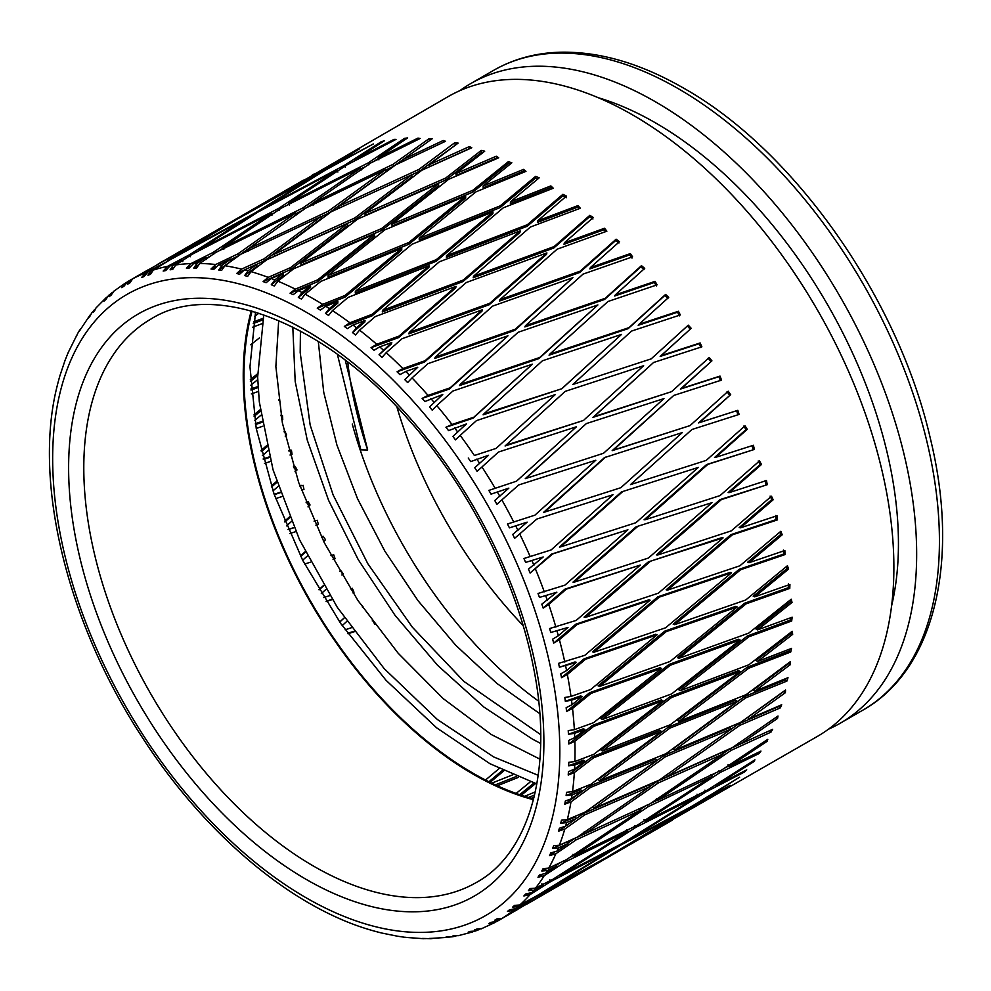 <?xml version="1.0" encoding="UTF-8"?>
<svg xmlns="http://www.w3.org/2000/svg" width="991" height="991" viewBox="0 0 991 991"><rect width="100%" height="100%" fill="white"/><g stroke="black" fill="none" stroke-linecap="round" stroke-linejoin="round"><path stroke-width="1.49" d="M533.666 798.87A324.255 187.212 60 0 1 473.277 773.352A324.255 187.212 60 0 1 252.086 311.149M300.434 331.068L300.186 352.561L310.171 425.102L333.112 494.893L367.81 563.693L412.318 627.167L463.949 681.449L540.727 734.69M345.252 360.191L367.673 450.001A313.528 181.019 60 0 1 347.767 362.136M539.822 713.693L496.85 683.406L455.749 645.277L417.991 600.657L384.867 551.169L357.503 498.659L336.915 445.033L323.723 392.238L318.384 342.242M539.959 759.168L491.226 734.492L443.262 698.643L398.159 653.23L357.887 600.447L324.28 542.659L298.712 482.58L282.385 422.984L275.87 366.571L278.682 320.589M263.779 314.841L257.648 377.1L259.308 401.888L273.033 469.759L299.505 539.711L337.324 607.384L384.174 668.603L437.341 719.466L493.642 756.926L538.237 775.346M536.874 783.931L489.975 763.739L436.684 727.865L386.044 680.309L340.656 623.426L302.676 560.287L274.098 494.162L256.235 428.496L249.967 366.769L255.542 312.165M540.69 743.448L532.501 739.15L484.042 707.178L437.601 665.32L395.075 615.386L358.209 559.593L328.566 500.282L307.235 440.041L295.194 381.498L292.803 327.117M367.673 450.001L360.835 449.852L337.398 354.357M459.774 90.714A369.358 213.251 60 0 1 470.812 83.529A369.358 213.251 60 0 1 655.485 101.813A369.358 213.251 60 0 1 896.781 427.294A369.358 213.251 60 0 1 840.157 723.269A369.358 213.251 60 0 1 828.426 729.227M598.254 97.713A343.58 198.373 60 0 1 655.485 122.859A343.58 198.373 60 0 1 891.603 605.811M632.716 114.968A369.358 213.251 -120 0 0 448.031 96.672L244.467 214.799L322.484 171.257L359.758 148.687L332.419 165.77L373.359 143.943L324.875 170.402L265.712 207.206L344.509 165.274L381.3 141.688L384.285 140.846L354.543 159.997L393.984 139.384L396.016 139.372L347.085 164.828L288.641 203.254L368.095 162.958L404.477 138.356L407.635 137.91L378.215 157.879L417.979 138.096L420.147 138.48L370.845 162.92L313.007 202.994L393.006 164.333L429.053 138.703L432.336 138.666L403.188 159.464L443.2 140.499L445.504 141.279L395.892 164.717L338.526 206.413L418.958 169.387L454.745 142.741L458.139 143.1L429.19 164.729L469.387 146.569L471.778 147.758L421.943 170.179L364.936 213.499L445.665 178.07L481.267 150.421L484.735 151.177L455.934 173.611L496.256 156.231L498.696 157.817L448.712 179.272L391.94 224.152L472.843 190.272L508.346 161.669L511.851 162.797L483.125 186.011L523.508 169.399L525.973 171.356L475.915 191.87L419.23 238.274L500.17 205.88L535.66 176.336L539.178 177.835L510.464 201.805L550.835 185.912L553.288 188.228L503.255 207.837L446.532 255.69L527.373 224.697L562.938 194.286L566.431 196.131L537.642 220.807L577.951 205.608L580.367 208.246L530.42 227.013L473.537 276.216L554.155 246.548L589.856 215.32L593.287 217.487L564.387 242.807L604.547 228.24L606.888 231.188L557.128 249.187L499.935 299.641L580.193 271.162L616.129 239.19L619.486 241.655L590.388 267.582L630.35 253.585L632.58 256.818L583.08 274.098L525.465 325.692L605.241 298.291L641.474 265.65L644.707 268.388L615.349 294.847L655.051 281.357L657.144 284.838L607.979 301.499L549.819 354.097L628.988 327.637L665.618 294.414L668.702 297.374L639.022 324.292L678.401 311.261L680.334 314.952L631.577 331.068L572.736 384.52L651.198 358.866L688.274 325.147L691.185 328.306L661.146 355.62L700.142 342.96L701.876 346.813L653.589 362.483L593.981 416.654L671.613 391.643L709.222 357.528L711.922 360.848L681.449 388.472L720.023 376.097L721.547 380.098L673.793 395.421L613.305 450.137L690.021 425.61L728.199 391.197L730.677 394.641L699.745 422.5L737.837 410.324L739.113 414.424L691.966 429.487L630.511 484.611L706.224 460.381L745.034 425.796L747.264 429.314L715.812 457.309L753.383 445.269L754.411 449.418L707.896 464.345L645.389 519.68L720.023 495.599L759.515 460.926L761.484 464.482L729.475 492.539L766.489 480.536L767.245 484.698L721.423 499.588L657.801 554.972L731.284 530.866L771.493 496.218L773.178 499.761L740.587 527.807L777.018 515.754L777.489 519.879L732.386 534.83L667.6 590.091L739.881 565.799L780.846 531.275L782.233 534.781L749.035 562.702L784.86 550.513L785.021 554.576L740.673 569.701L674.66 624.664L745.715 600.001L787.461 565.725L788.539 569.131L754.708 596.855L789.926 584.455L789.777 588.406L746.198 603.804L678.934 658.321L748.738 633.125L791.264 599.183L792.032 602.466L757.558 629.892L792.143 617.207L791.685 620.998L748.899 636.767L680.359 690.665L748.886 664.775L792.205 631.279L792.664 634.389L757.558 661.468L791.499 648.387L790.731 651.991L748.725 668.244L678.922 721.361L746.186 694.629L790.298 661.666L790.446 664.565L754.696 691.198L788.006 677.683L786.928 681.065L745.703 697.862L674.648 750.063L740.661 722.352L785.553 690.009L785.392 692.672L749.01 718.797L781.701 704.762L780.326 707.871L739.856 725.325L667.562 776.461L732.361 747.635L778.009 715.998L777.551 718.388L740.55 743.931L772.658 729.314L770.973 732.138L731.247 750.323L657.764 800.27L721.386 770.205L767.777 739.36L767.022 741.429L729.426 766.353L760.952 751.091L758.995 753.594L719.986 772.571L645.352 821.229L707.847 789.827L754.931 759.812L753.903 761.559L715.762 785.789L746.731 769.846L744.501 772.001L706.174 791.834L630.449 839.104L691.904 806.265L739.645 777.155L699.683 802.041L730.156 785.368L689.971 807.913L613.243 853.697L817.389 736.412A369.358 213.251 -120 0 0 874 440.45A369.358 213.251 -120 0 0 632.716 114.968M672.418 820.102L526.568 904.325L603.333 859.234M531.263 798.226L534.124 797.037M521.291 795.203L535.611 783.534M497.321 785.776L518.528 777.303M490.111 782.357L503.849 770.825M348.002 633.757L354.27 631.713M344.323 617.777L339.678 622.014M326.2 601.537L332.295 599.567M352.92 592.853L353.973 592.234L352.945 592.915M339.764 571.225L340.669 570.407L343.233 573.777L341.895 574.978M323.623 585.384L318.929 589.62M333.112 559.506L333.917 559.135M322.286 537.085L321.518 537.048M305.265 551.628L300.471 555.939M315.98 520.647L314.073 521.13M294.017 527.546L288.022 529.467M307.086 502.288L306.07 502.189M289.508 516.856L284.516 521.278M301.809 485.701L299.901 485.949M280.242 492.304L274.135 494.274M294.302 467.219L293.472 466.699M276.588 481.391L271.311 485.999M290.115 450.645L288.777 450.484M269.478 456.826L263.185 458.895M266.728 445.578L261.029 450.447M281.035 415.737L280.911 415.08M261.971 421.472L255.356 423.702M260.237 409.667L253.907 414.956M258.044 386.49L250.896 388.992M257.586 373.78L250.314 379.689M259.518 337.844L250.735 344.757M262.949 318.334L253.585 321.889M158.994 263.556L303.58 180.089M314.097 174.007L312.326 175.035M566.22 197.754L562.752 195.921L527.15 226.307L446.371 257.338L446.532 255.69M510.464 201.805L510.377 203.502L550.723 187.596L550.835 185.912M436.263 259.667L492.973 211.901L492.886 213.61L436.102 261.327L355.274 293.063L355.348 291.354L436.263 259.667L436.102 261.327M322.657 304.336L345.066 295.429L344.992 297.139L317.256 308.189L322.657 304.336A369.358 213.251 -120 0 0 313.837 299.071A369.358 213.251 -120 0 0 305.117 294.203L301.4 299.047A367.203 212.012 -120 0 0 298.341 297.399L302.032 292.556L310.517 285.668L310.604 287.464L298.341 297.399M372.046 315.856L344.335 326.435L349.897 322.769L372.269 314.246L372.046 315.856L428.892 267.434L429.041 265.786L348.151 297.387L332.443 310.579L328.578 315.423A367.203 212.012 -120 0 0 325.519 313.416L329.371 308.573L337.857 301.45L325.742 306.256L320.316 310.096A367.203 212.012 -120 0 0 317.256 308.189M365.047 320.452L364.812 322.05L352.523 332.604L356.537 327.773L365.047 320.452L352.945 325.048L347.37 328.69A367.203 212.012 -120 0 0 344.335 326.435M376.729 344.261L399.039 336.098L398.655 337.572L371.03 347.705L376.729 344.261A369.358 213.251 -120 0 0 359.572 330.139L355.534 334.958A367.203 212.012 -120 0 0 352.523 332.604M391.792 342.465L391.395 343.927L379.045 354.753L391.792 342.465L379.726 346.862L374.016 350.294A367.203 212.012 -120 0 0 371.03 347.705M402.879 368.553L425.089 360.712L424.557 362.049L397.057 371.786L402.879 368.553A369.358 213.251 -120 0 0 386.205 352.66L381.993 357.429A367.203 212.012 -120 0 0 379.045 354.753M417.781 367.227L404.799 379.627L417.781 367.227L405.777 371.452L399.943 374.66A367.203 212.012 -120 0 0 397.057 371.786M428.062 395.384L450.125 387.84L449.443 389.017L422.129 398.394L428.062 395.384A369.358 213.251 -120 0 0 412.033 377.893L407.648 382.588A367.203 212.012 -120 0 0 404.799 379.627M442.754 394.492L429.524 406.954L442.754 394.492L424.879 401.541A367.203 212.012 -120 0 0 422.129 398.394M451.983 424.47L473.884 417.186L473.054 418.19L445.95 427.245L451.983 424.47A369.358 213.251 -120 0 0 436.796 405.567L432.225 410.175A367.203 212.012 -120 0 0 429.524 406.954M466.427 423.95L452.912 436.424L466.427 423.95L448.551 430.627A367.203 212.012 -120 0 0 445.95 427.245M474.392 455.488L496.082 448.415L474.392 455.488A369.358 213.251 -120 0 0 460.208 435.383L455.464 439.88A367.203 212.012 -120 0 0 452.912 436.424M516.509 481.192L488.86 490.409L516.509 481.192L576.489 426.749L498.485 452.045L477.092 471.369A367.203 212.012 -120 0 0 474.739 467.74L488.538 455.278L470.688 461.608A367.203 212.012 -120 0 0 468.272 458.028M534.917 515.159L507.479 524.016L534.917 515.159L595.826 460.233L518.689 484.971L496.887 504.295A367.203 212.012 -120 0 0 494.757 500.529L508.854 488.129L491.065 494.137A367.203 212.012 -120 0 0 488.86 490.409M517.314 909.651L499.761 919.784L494.682 920.23A367.203 212.012 -120 0 0 496.825 918.917L501.917 918.484L595.764 863.793L534.855 897.462L513.66 910.209L507.429 911.447A367.203 212.012 -120 0 0 509.386 909.862L515.63 908.611L527.088 901.686L517.921 906.666L512.669 907.087A367.203 212.012 -120 0 0 514.564 905.39L519.829 904.969L536.8 895.814L612.971 849.2L551.058 881.395L530.135 894.539L523.88 895.963A367.203 212.012 -120 0 0 525.589 894.018L531.857 892.569L543.155 885.434L533.839 890.191L528.426 890.612A367.203 212.012 -120 0 0 530.061 888.555L535.487 888.134L552.743 879.376L627.86 831.325L564.87 862.12L544.257 875.66L537.989 877.283A367.203 212.012 -120 0 0 539.414 874.979L545.694 873.331L556.831 865.998L547.342 870.544L541.792 870.99A367.203 212.012 -120 0 0 543.13 868.587L548.704 868.141L566.27 859.767L640.273 810.365L576.143 839.873L555.852 853.759L549.584 855.592A367.203 212.012 -120 0 0 550.723 852.978L556.992 851.108L567.954 843.589L558.292 847.949L552.594 848.432A367.203 212.012 -120 0 0 553.647 845.719L559.358 845.224L577.245 837.184L650.071 786.557L584.752 814.875L564.783 829.083L558.552 831.152A367.203 212.012 -120 0 0 559.395 828.228L565.626 826.147L576.403 818.442L566.567 822.629L560.745 823.199A367.203 212.012 -120 0 0 561.488 820.189L567.323 819.619L585.545 811.902L657.157 760.159L590.599 787.424L570.977 801.917L564.783 804.197A367.203 212.012 -120 0 0 565.316 801.013L571.497 798.709L582.101 790.855L572.067 794.893L566.121 795.55A367.203 212.012 -120 0 0 566.555 792.292L572.513 791.623L591.082 784.178L661.443 731.457L593.621 757.793L574.346 772.534L568.215 775.049A367.203 212.012 -120 0 0 568.425 771.642L574.545 769.103L584.963 761.113L574.743 765.015L568.698 765.795A367.203 212.012 -120 0 0 568.809 762.314L574.867 761.534L593.782 754.324L662.868 700.761L593.782 726.316L574.867 741.268L568.822 744.018A367.203 212.012 -120 0 0 568.71 740.426L574.743 737.651L584.963 729.549L574.557 733.34L568.438 734.257A367.203 212.012 -120 0 0 568.227 730.602L574.359 729.673L593.621 722.674L661.443 668.417L591.094 693.353L572.525 708.466L566.567 711.451A367.203 212.012 -120 0 0 566.146 707.698L572.08 704.688L582.113 696.5L571.51 700.216L565.328 701.281A367.203 212.012 -120 0 0 564.796 697.491L570.989 696.413L590.611 689.563L657.182 634.773L585.57 659.25L567.347 674.487L561.513 677.695A367.203 212.012 -120 0 0 560.757 673.83L566.592 670.597L576.428 662.347L559.42 667.24A367.203 212.012 -120 0 0 558.577 663.351L584.777 655.348L650.108 600.187L577.282 624.38L559.395 639.69L553.684 643.122A367.203 212.012 -120 0 0 552.631 639.183L558.329 635.739L567.992 627.452L550.761 632.493A367.203 212.012 -120 0 0 549.621 628.542L576.18 620.416L640.31 565.068L566.319 589.137L548.754 604.473L543.179 608.115A367.203 212.012 -120 0 0 541.829 604.151L556.868 592.197L539.463 597.424A367.203 212.012 -120 0 0 538.026 593.473L564.92 585.148L627.91 529.776L552.792 553.895L530.111 573.046A367.203 212.012 -120 0 0 528.476 569.107L543.204 556.967L525.639 562.43A367.203 212.012 -120 0 0 523.929 558.503L551.107 549.943L613.02 494.707L536.849 519.049L514.626 538.324A367.203 212.012 -120 0 0 512.731 534.434L527.15 522.146L509.448 527.869A367.203 212.012 -120 0 0 507.479 524.016M525.639 562.43L543.204 556.967M539.463 597.424L556.868 592.197M550.761 632.493L567.992 627.452M559.42 667.24L574.966 661.951L576.428 662.347M565.328 701.281L580.615 695.917L582.113 696.5M568.438 734.257L583.451 728.757L584.963 729.549M568.698 765.795L583.439 760.147L584.963 761.113M566.121 795.55L580.602 789.716L582.101 790.855M560.745 823.199L574.941 817.141L576.403 818.442M552.594 848.432L566.542 842.139L567.954 843.589M555.48 864.425L556.831 865.998M541.891 883.749L543.155 885.434M496.342 921.704L488.798 923.538A367.203 212.012 -120 0 0 491.003 922.348L497.197 921.271A369.358 213.251 -120 0 0 498.51 920.515A369.358 213.251 -120 0 0 499.761 919.784M508.792 914.582L497.197 921.271M479.842 929.248L474.664 929.892A367.203 212.012 -120 0 0 477.018 928.988L481.948 928.505M474.02 931.391L468.21 932.135A367.203 212.012 -120 0 0 470.614 931.342L475.333 931.045M456.938 935.777L452.837 935.987A367.203 212.012 -120 0 0 455.389 935.479L458.313 935.677M450.397 936.966L445.876 937.127A367.203 212.012 -120 0 0 448.465 936.743L451.785 936.867M432.584 938.477L429.437 938.44A367.203 212.012 -120 0 0 432.15 938.341L449.059 937.275M425.399 938.626L422.042 938.452A367.203 212.012 -120 0 0 424.792 938.489L431.172 938.712M406.57 937.424L404.724 937.213A367.203 212.012 -120 0 0 407.561 937.536L423.975 938.725M379.417 932.444L378.958 932.333A367.203 212.012 -120 0 0 381.907 933.064L396.97 936.111A367.203 212.012 -120 0 0 399.856 936.557L405.592 937.412M59.225 378.104L57.825 383.356A367.203 212.012 -120 0 0 57.082 386.354L57.094 386.267C32.765 482.481 67.561 623.624 142.394 737.564C204.208 833.468 291.069 907.112 371.03 930.153L370.944 930.128A367.203 212.012 -120 0 0 373.917 930.983L379.181 932.395M65.195 359.956L60.017 375.403A367.203 212.012 -120 0 0 59.175 378.327L59.311 377.856M68.106 352.722L65.963 358.123A367.203 212.012 -120 0 0 64.91 360.835L65.592 359.076M77.571 333.645L76.778 335.565A367.203 212.012 -120 0 0 75.427 337.968L68.986 350.95A367.203 212.012 -120 0 0 67.834 353.576L68.577 351.867M76.158 336.16L76.964 334.958M89.97 315.163L80.581 329.272A367.203 212.012 -120 0 0 79.144 331.564L80.692 328.826M91.692 313.007L90.131 315.943A367.203 212.012 -120 0 0 88.509 318L90.899 314.159M106.495 297.325L95.978 307.966L94.69 310.592A367.203 212.012 -120 0 0 92.968 312.537L95.21 309.093M108.514 295.541L105.888 299.468A367.203 212.012 -120 0 0 104.005 301.165L107.561 296.507M114.015 291.081L111.141 295.107A367.203 212.012 -120 0 0 109.171 296.693L112.33 292.531M108.514 295.529L112.045 292.692M129.796 282.906L127.566 284.206L130.478 280.019A369.358 213.251 -120 0 0 129.164 280.775A369.358 213.251 -120 0 0 127.913 281.506L123.875 286.325A367.203 212.012 -120 0 0 121.744 287.638L127.121 282.014M130.478 280.019L148.477 269.639M113.247 291.602L125.758 282.819M139.52 274.841L127.913 281.506M144.129 276.13L141.54 277.567L145.727 272.785L167.603 261.277M150.644 273.553L147.944 275.213L150.929 270.877L159.824 265.415L148.105 271.881L143.893 276.65A367.203 212.012 -120 0 0 141.54 277.567M166.377 269.379L163.181 271.063L167.541 266.356L189.392 254.823L190.222 256.768M173.4 267.657L170.093 269.812L173.165 265.34L181.935 259.642L170.105 265.861L165.72 270.568A367.203 212.012 -120 0 0 163.181 271.063M182.765 261.587L181.935 259.642M190.383 266.207L186.419 268.202L190.966 263.594L212.991 252.507L213.684 254.464M210.501 256.062L205.917 258.366M198.014 265.154L193.765 268.065L196.936 263.47L205.62 257.536L193.691 263.507L189.132 268.115A367.203 212.012 -120 0 0 186.419 268.202M206.301 259.493L205.62 257.536M216.038 266.591L210.996 269.019L215.728 264.51L237.902 253.882L238.447 255.827L230.717 259.543M230.593 259.122L231.138 261.067L218.714 269.998L221.984 265.303L230.593 259.122L218.59 264.845L213.845 269.341A367.203 212.012 -120 0 0 210.996 269.019M244.12 270.06L236.663 273.491L241.569 269.118L263.854 258.936L264.25 260.856L248.233 268.177M256.595 264.374L256.991 266.294L244.641 275.572L248.047 270.803L256.595 264.374L244.529 269.862L239.611 274.222A367.203 212.012 -120 0 0 236.663 273.491M268.189 277.356L290.561 267.62L290.809 269.49L263.123 281.58L268.189 277.356A369.358 213.251 -120 0 0 251.033 271.658L247.614 276.427A367.203 212.012 -120 0 0 244.641 275.572M283.339 273.256L283.575 275.126L271.286 284.739L274.829 279.933L283.339 273.256L271.237 278.508L266.133 282.708A367.203 212.012 -120 0 0 263.123 281.58M472.843 190.272L472.93 192.068L392.089 225.985L391.94 224.152M465.634 196.107L384.731 229.912L328.009 275.56L328.095 277.369L408.961 244.195L465.708 197.903L465.634 196.107L408.949 242.436L408.961 244.195M345.066 295.429L401.751 248.369L320.811 281.419L305.117 294.203M463.28 280.032L520.164 230.903L439.323 261.81L382.538 310.356L463.28 280.032L462.97 281.568L382.303 311.954L382.538 310.356M520.164 230.903L519.916 232.501L462.97 281.568M527.15 226.307L527.373 224.697M579.091 208.717L577.679 207.169L577.951 205.608M577.679 207.169L537.407 222.405L537.642 220.807M399.039 336.098L456.046 286.325L375.316 316.563L359.572 330.139M372.269 314.246L429.041 265.786M537.791 178.987L535.635 178.07L535.66 176.336M535.635 178.07L500.108 207.59L500.17 205.88M325.519 313.416L337.782 303.159L337.857 301.45M592.928 218.986L589.509 216.831L553.771 248.023L473.215 277.753L473.537 276.216M562.752 195.921L562.938 194.286M489.727 303.296L546.896 252.903L466.303 282.522L409.271 332.357L489.727 303.296L489.269 304.708L408.887 333.831L409.271 332.357M546.896 252.903L546.499 254.377L489.269 304.708M553.771 248.023L554.155 246.548M605.674 231.634L604.126 229.677L604.547 228.24M604.126 229.677L563.99 244.281L564.387 242.807M425.089 360.712L482.456 309.737L402.024 338.736L386.205 352.66M398.655 337.572L455.736 287.848L456.046 286.325M618.966 243.018L615.634 240.565L579.661 272.5L499.476 301.041L499.935 299.641M589.509 216.831L589.856 215.32M515.308 329.21L572.897 277.678L492.663 306.095L435.272 357.132L515.308 329.21L514.701 330.461L434.727 358.457L435.272 357.132M572.897 277.678L514.701 330.461M579.661 272.5L580.193 271.162M631.985 258.094L629.768 254.873L630.35 253.585M629.768 254.873L589.843 268.908L590.388 267.582M450.125 387.84L507.974 335.788L427.963 363.66L412.033 377.893M424.557 362.049L481.985 311.137L482.456 309.737M644.051 269.589L640.83 266.864L604.56 299.468L524.846 326.943L525.465 325.692M615.634 240.565L616.129 239.19M539.736 357.478L597.87 304.943L518.12 332.282L460.245 384.397L539.736 357.478L538.98 358.569L459.551 385.561L460.245 384.397M597.87 304.943L538.98 358.569M604.56 299.468L605.241 298.291M656.414 285.941L654.333 282.485L655.051 281.357M654.333 282.485L614.668 296.012L615.349 294.847M473.884 417.186L532.328 364.192L452.875 391.049L436.796 405.567M449.443 389.017L507.974 335.788M667.897 298.402L664.837 295.454L628.17 328.64L549.051 355.174L549.819 354.097M640.83 266.864L641.474 265.65M562.752 387.803L621.543 334.401L542.399 360.811L483.918 413.854L561.86 388.72L483.088 414.845L483.918 413.854M621.543 334.401L561.86 388.72M628.17 328.64L628.988 327.637M679.467 315.881L677.547 312.215L678.401 311.261M677.547 312.215L638.204 325.296L639.022 324.292M496.082 448.415L555.257 394.616L476.46 420.618L460.208 435.383M473.054 418.19L532.328 364.192M651.198 358.866L572.736 384.52M664.837 295.454L665.618 294.414M584.095 419.85L643.654 365.716L565.242 391.346L506.029 445.17L583.08 420.58L505.076 445.987L532.155 421.423M700.885 347.568L699.15 343.728L700.142 342.96M699.15 343.728L660.179 356.438L687.258 331.874M661.146 355.62L660.179 356.438M477.092 471.369L498.485 452.045M513.734 432.373L555.257 394.616M505.076 445.987L506.029 445.17M671.613 391.643L592.965 417.372L653.589 362.483M592.965 417.372L593.981 416.654M690.256 329.161L687.358 326.014L688.274 325.147M687.358 326.014L668.838 342.824M603.531 453.271L663.97 398.58L586.375 423.566L525.267 478.653L603.531 453.271L525.267 478.653M720.432 380.655L718.921 376.679L720.023 376.097M718.921 376.679L680.383 389.091L711.922 360.848M681.449 388.472L680.383 389.091M496.887 504.295L518.689 484.971M586.375 423.566L526.345 478.034M690.021 425.61L612.178 450.657L673.793 395.421M612.178 450.657L613.305 450.137M682.254 432.596L604.46 457.619L543.452 512.471L620.861 487.696L682.254 432.596M732.807 411.934L698.568 422.922L730.677 394.641M699.745 422.5L698.568 422.922M514.626 538.324L536.849 519.049M605.588 457.111L544.629 512.05M710.869 361.517L708.181 358.209M714.115 422.414L739.113 414.424M630.511 484.611L691.966 429.487M737.911 414.783L736.635 410.708M577.691 501.483L543.452 512.471M698.321 467.418L621.431 491.932L698.321 467.418L635.875 522.74L560.695 546.871L622.67 491.623M715.812 457.309L714.536 457.532L746.012 429.574L747.264 429.314M530.111 573.046L551.516 554.105L627.91 529.776M552.792 553.895L551.516 554.105M559.011 511.963L613.02 494.707M560.695 546.871L559.42 547.082L621.431 491.932M729.525 395.112L727.06 391.693M645.389 519.68L644.076 519.792L706.62 464.556L754.411 449.418M706.62 464.556L707.896 464.345M753.11 449.567L752.082 445.442M711.984 502.648L636.098 526.816L711.984 502.648L648.424 558.032L574.359 582.101L637.411 526.716M729.475 492.539L728.112 492.564L760.147 464.544L761.484 464.482M543.179 608.115L564.957 589.137L640.31 565.068M566.319 589.137L564.957 589.137M574.359 582.101L573.009 582.113L636.098 526.816M746.012 429.574L743.795 426.08M657.801 554.972L656.414 554.886L720.061 499.588L767.245 484.698M720.061 499.588L721.423 499.588M765.87 484.649L765.126 480.511M723.096 537.902L648.287 561.909L721.683 537.704L723.096 537.902L658.371 593.175L585.483 617.356L649.675 562.008M740.587 527.807L739.175 527.608L771.778 499.625L773.178 499.761M553.684 643.122L575.858 624.181L648.659 599.902L650.108 600.187M577.282 624.38L575.858 624.181M585.483 617.356L584.058 617.158L648.287 561.909M760.147 464.544L758.189 461.013M667.6 590.091L666.15 589.806L730.974 534.632L776.052 519.631L777.489 519.879M730.974 534.632L732.386 534.83M776.052 519.631L775.594 515.518M731.544 572.798L659.325 597.115L657.875 596.805L730.07 572.402L731.544 572.798L665.593 627.786L593.919 652.251L659.325 597.115M749.035 562.702L747.561 562.306L780.772 534.434L782.233 534.781M561.513 677.695L584.095 658.842L655.695 634.277L657.182 634.773M585.57 659.25L584.095 658.842M593.919 652.251L592.457 651.855L657.875 596.805M771.778 499.625L770.106 496.095M674.66 624.664L673.174 624.181L739.212 569.292L783.547 554.118L785.021 554.576M739.212 569.292L740.673 569.701M783.547 554.118L783.385 550.079M737.217 606.95L666.237 631.639L664.75 631.143L735.718 606.356L737.217 606.95L670.027 661.493L599.605 686.404L666.237 631.639M754.708 596.855L753.21 596.26L787.04 568.586L788.539 569.131M566.567 711.451L589.595 692.746L659.932 667.723L661.443 668.417M591.094 693.353L589.595 692.746M599.605 686.404L598.093 685.822L664.75 631.143M780.772 534.434L779.855 532.117M678.934 658.321L677.423 657.628L744.699 603.197L788.266 587.75L789.777 588.406M744.699 603.197L746.198 603.804M788.266 587.75L788.415 583.823M740.066 640L670.35 665.221L668.838 664.527L738.555 639.207L740.066 640L671.613 693.923L602.454 719.454L670.35 665.221M757.558 629.892L756.046 629.112L790.521 601.723L792.032 602.466M568.822 744.018L592.271 725.523L661.356 699.881L662.868 700.761M593.782 726.316L592.271 725.523M602.454 719.454L600.93 718.661L668.838 664.527M787.04 568.586L786.408 566.592M680.359 690.665L678.847 689.786L747.375 635.974L790.161 620.155L791.685 620.998M747.375 635.974L748.899 636.767M790.161 620.155L790.446 617.827M740.066 671.564L671.613 697.491L670.089 696.599L738.555 670.597L740.066 671.564L670.337 724.731L602.441 751.017L671.613 697.491M757.558 661.468L756.034 660.489L791.152 633.46L792.664 634.389M568.215 775.049L592.098 756.814L659.932 730.404L661.443 731.457M593.621 757.793L592.098 756.814M602.441 751.017L600.93 750.051L670.089 696.599M790.521 601.723L790.137 600.088M678.922 721.361L677.41 720.296L747.214 667.265L789.22 650.976L790.731 651.991M747.214 667.265L748.725 668.244M789.22 650.976L789.616 649.117M737.205 701.294L670.015 728.075L668.504 727.01L735.706 700.154L737.205 701.294L666.212 753.556L599.58 780.759L670.015 728.075M754.696 691.198L753.197 690.058L788.947 663.462L790.446 664.565M564.783 804.197L589.1 786.272L655.67 758.933L657.157 760.159M590.599 787.424L589.1 786.272M599.58 780.759L598.081 779.62L668.504 727.01M791.152 633.46L790.979 632.246M674.648 750.063L673.162 748.837L744.204 696.723L785.442 679.863L786.928 681.065M744.204 696.723L745.703 697.862M785.442 679.863L785.863 678.562M731.519 728.893L665.58 756.666L664.094 755.427L730.045 727.592L731.519 728.893L659.288 780.09L593.894 808.346L665.58 756.666M749.01 718.797L747.536 717.496L783.918 691.408L785.392 692.672M558.552 831.152L565.217 826.42M569.466 823.41L583.278 813.574L648.634 785.182L650.071 786.557M584.752 814.875L583.278 813.574M593.894 808.346L592.432 807.046L664.094 755.427M788.947 663.462L788.91 662.719M724.57 733.848L738.394 724.012L778.864 706.521L780.326 707.871M738.394 724.012L739.856 725.325M778.864 706.521L779.174 705.852M666.125 775.086L667.562 776.461M723.058 754.027L658.334 782.927L656.897 781.54L721.646 752.59L723.058 754.027L649.638 804.048L585.446 833.481L658.334 782.927M740.55 743.931L739.137 742.482M549.584 855.592L554.204 852.446M567.645 843.267L574.73 838.423L596.892 828.29M576.143 839.873L574.73 838.423M649.923 786.42L656.897 781.54M584.021 832.044L585.446 833.481M722.761 753.717L729.834 748.862L751.996 738.741M769.623 730.701L770.973 732.138M729.834 748.862L731.247 750.323M776.325 717.174L777.551 718.388M656.376 798.758L657.764 800.27M648.387 806.587L574.322 855.902L637.374 825.181L711.934 776.448L648.387 806.587L646.999 805.064M650.753 803.305L657.59 800.084M711.934 776.448L710.584 774.863M729.426 766.353L728.075 764.767M537.989 877.283L541.693 874.855M556.248 865.316L560.534 862.504M564.87 862.12L563.52 860.535M638.885 808.854L640.273 810.365M639.827 809.882L645.946 805.77M572.971 854.316L574.322 855.902M724.471 768.161L729.079 765.932M758.078 752.491L758.995 753.594M718.636 770.986L719.986 772.571M766.142 740.438L767.022 741.429M644.039 819.594L645.352 821.229M711.365 775.767L715.638 772.955M541.792 870.99L546.413 868.773M635.826 827.374L560.646 875.338L622.608 843.23L698.271 795.884L635.826 827.374L634.513 825.726M643.221 821.378L644.831 820.585M698.271 795.884L696.995 794.2M715.762 785.789L715.254 785.12M523.88 895.963L526.939 894.055M551.058 881.395L549.794 879.698M626.547 829.69L627.86 831.325M627.167 830.458L628.827 829.393M560.15 874.681L560.646 875.338M569.367 857.723L573.962 855.481M743.981 771.271L744.501 772.001M704.898 790.149L706.174 791.834M753.346 760.84L753.903 761.559M528.426 890.612L531.944 888.816M620.8 845.063L544.579 891.59L605.526 858.008L682.192 812.137L620.8 845.063L620.354 844.419M507.429 911.447L509.969 909.924M612.5 848.531L612.971 849.2M512.669 907.087L515.456 905.576M663.896 825.032L603.469 859.47M494.98 922.485L481.106 928.914M494.682 920.23L496.925 918.942M479.57 929.409L475.346 931.045M534.013 783.014L519.68 794.671M516.125 793.432L530.408 781.788M524.697 796.293L535.313 791.883M534.62 794.955L528.612 797.47M502.635 770.242L488.885 781.75M485.503 780.041L499.179 768.545M491.747 783.163L512.657 774.838M516.41 776.436L495.339 784.86M360.216 603.494L363.003 606.727L362.471 607.198M346.838 621.382L342.18 625.606M339.715 622.075L344.373 617.851M345.128 629.793L351.371 627.749M372.257 620.911L372.963 620.676L374.796 624.429M353.948 631.267L347.68 633.323M325.989 589.348L321.307 593.584M319.09 589.88L323.772 585.644M339.727 571.25L340.669 570.407M323.735 597.561L329.805 595.603M350.418 588.939L352.338 588.32L353.973 592.234M332.121 599.307L326.039 601.264M321.765 537.556L323.202 536.28L325.531 539.736L323.661 541.408M307.433 555.951L302.651 560.237M300.707 556.409L305.501 552.111M323.202 536.28L321.988 536.626M304.646 564.052L310.641 562.132M330.994 555.592L333.694 554.725L335.094 558.751L333.955 559.246M335.094 558.751L333.063 559.407M306.355 502.933L308.003 501.483L310.072 505.001L307.966 506.872M291.428 521.501L286.473 525.899M284.813 521.972L289.806 517.562M308.003 501.483L306.69 501.632M288.084 529.615L294.079 527.695M314.135 521.241L315.956 520.523M317.207 520.263L318.371 524.363L315.894 525.156M295.814 531.61L289.818 533.542M293.77 467.678L295.231 466.402L297.04 469.945L295.045 471.666M278.211 486.333L272.971 490.904M271.621 486.928L276.898 482.344M295.231 466.402L293.856 466.352M274.272 494.645L280.366 492.663M300.025 486.284L301.735 485.355M303.073 485.293L303.964 489.43L301.475 490.248M281.766 496.627L275.684 498.597M284.281 432.088L285.049 431.432L286.56 434.938L285.185 436.102M267.966 450.806L262.33 455.625M261.314 451.648L267.013 446.792M285.049 431.432L284.095 431.258M263.346 459.49L269.626 457.408M288.926 451.041L291.441 450.211L290.029 450.075M291.441 450.211L292.06 454.349L290.029 455.018M270.692 461.385L264.436 463.454M278.57 399.819L278.657 400.463M260.992 415.192L254.774 420.382M254.13 416.418L260.435 411.178M255.505 424.532L262.107 422.29M281.06 415.873L282.435 415.402L280.986 415.056M282.435 415.402L282.757 419.49L281.778 419.825M262.788 426.229L256.223 428.459M257.722 379.627L250.636 385.388M250.401 381.461L257.61 375.614M250.983 390.07L258.106 387.568M258.366 391.457L251.318 393.923M258.874 313.193L254.613 316.451M253.3 323.524L262.578 319.982M261.81 323.735L252.717 327.179M294.612 185.255L157.21 264.585M167.368 260.806L226.976 224.895L132.695 278.818L129.771 283.005A367.203 212.012 -120 0 0 127.566 284.206M255.728 212.582L314.927 175.865L236.874 219.321L177.315 255.319L255.728 212.582L256.062 213.3M189.392 254.823L248.221 217.302L169.771 259.952L153.345 270.072L150.359 274.42A367.203 212.012 -120 0 0 147.944 275.213M278.57 208.42L337.051 170.093L258.217 211.925L199.426 249.546L278.57 208.42L279.338 210.377M337.051 170.093L337.881 172.038M345.339 167.219L344.509 165.274M394.331 140.239L393.984 139.384M354.543 159.997L354.865 160.753M212.991 252.507L271.15 213.35L191.981 254.377L175.766 264.944L172.694 269.428A367.203 212.012 -120 0 0 170.093 269.812M248.568 218.045L248.221 217.302M199.748 250.302L199.426 249.546M289.397 205.211L288.641 203.254M381.671 142.518L381.3 141.688M273.33 213.461L271.559 214.39M302.85 207.949L360.724 167.975L281.233 208.184L223.111 247.428L302.85 207.949L303.481 209.919M360.724 167.975L361.418 169.944M365.617 166.513L361.021 168.817M368.801 164.915L368.095 162.958M418.4 139.347L417.979 138.096M378.215 157.879L378.909 159.848M237.902 253.882L295.516 213.09L215.741 252.47L199.699 263.495L196.528 268.103A367.203 212.012 -120 0 0 193.765 268.065M271.918 215.307L271.15 213.35M223.285 247.948L219.036 250.834M223.793 249.398L223.111 247.428M288.938 204.022L287.427 205.026M313.627 204.951L313.007 202.994M404.985 139.694L404.477 138.356M378.401 158.399L374.14 161.273M302.354 210.464L295.714 213.722M328.318 211.17L385.697 169.56L305.674 208.135L248.084 249.014L328.318 211.17L328.789 213.115L321.084 216.719M385.697 169.56L386.242 171.517L328.789 213.115M413.829 151.846L393.563 166.277L385.821 169.994M393.563 166.277L393.006 164.333M443.646 142.159L443.2 140.499M403.188 159.464L403.733 161.422M263.854 258.936L321.034 216.521L240.776 254.266L224.883 265.737L221.588 270.444A367.203 212.012 -120 0 0 218.714 269.998M296.136 215.047L295.516 213.09M258.725 241.395L238.447 255.827M248.63 250.971L248.084 249.014M313.082 203.229L306.863 207.553M338.996 208.358L338.526 206.413M429.623 140.586L429.053 138.703M354.679 218.057L411.699 174.825L331.254 211.764L274.086 254.278L354.679 218.057L355.001 219.952L274.47 256.198L274.086 254.278M411.699 174.825L412.095 176.745L355.001 219.952M455.922 144.748L419.366 171.307L403.337 178.628M419.366 171.307L418.958 169.387M469.945 148.576L469.387 146.569M469.746 148.477L429.586 166.649L429.19 164.729M290.561 267.62L347.445 223.594L266.827 259.741L251.033 271.658M264.25 260.856L321.505 218.454L321.034 216.521M482.902 152.602L481.564 152.317L445.913 179.941L365.245 215.394L364.936 213.499M455.191 144.674L454.745 142.741M445.913 179.941L445.665 178.07M497.098 158.498L496.256 156.231M496.466 158.089L456.17 175.481L455.934 173.611M381.659 228.512L438.443 183.707L357.701 219.061L300.818 263.16L381.659 228.512L381.82 230.346L301.066 265.031L300.818 263.16M438.443 183.707L438.679 185.577L381.82 230.346M290.809 269.49L347.767 225.49L347.445 223.594M317.814 281.63L290.078 293.187L295.318 289.137L317.727 279.821L317.814 281.63L374.61 236.093L374.449 234.248L293.609 268.821L277.876 281.184L274.321 286.003A367.203 212.012 -120 0 0 271.286 284.739M481.564 152.317L481.267 150.421M317.727 279.821L374.449 234.248M524.512 171.939L523.545 171.183L523.508 169.399M523.545 171.183L483.199 187.807L483.125 186.011M500.108 207.59L419.23 240.02L419.23 238.274M492.973 211.901L412.033 244.22L355.348 291.354M344.992 297.139L401.751 250.116L401.751 248.369M328.009 275.56L408.949 242.436M551.95 188.748L550.723 187.596M510.278 164.06L508.47 163.49L472.93 192.068M310.517 285.668L298.402 290.685L293.138 294.711A367.203 212.012 -120 0 0 290.078 293.187M508.47 163.49L508.346 161.669M352.276 424.086A325.333 187.832 -120 0 0 538.683 701.207M396.895 406.929A325.333 187.832 -120 0 0 523.137 625.581M533.455 799.725A325.333 187.832 60 0 1 473.277 774.231A325.333 187.832 60 0 1 251.243 310.914M302.032 292.556A369.358 213.251 -120 0 0 298.402 290.685M329.371 308.573A369.358 213.251 -120 0 0 325.742 306.256M559.828 751.438A358.618 207.045 60 0 1 306.244 897.846A358.618 207.045 60 0 1 52.659 458.622A358.618 207.045 60 0 1 306.244 312.215A358.618 207.045 60 0 1 559.828 751.438M295.318 289.137A369.358 213.251 -120 0 0 277.876 281.184M274.829 279.933A369.358 213.251 -120 0 0 271.237 278.508M248.047 270.803A369.358 213.251 -120 0 0 244.529 269.862M241.569 269.118A369.358 213.251 -120 0 0 224.883 265.737M221.984 265.303A369.358 213.251 -120 0 0 218.59 264.845M215.728 264.51A369.358 213.251 -120 0 0 199.699 263.495M196.936 263.47A369.358 213.251 -120 0 0 193.691 263.507M190.966 263.594A369.358 213.251 -120 0 0 175.766 264.944M173.165 265.34A369.358 213.251 -120 0 0 170.105 265.861M167.541 266.356A369.358 213.251 -120 0 0 153.345 270.072M150.929 270.877A369.358 213.251 -120 0 0 148.105 271.881M145.727 272.785A369.358 213.251 -120 0 0 132.695 278.818M501.917 918.484A369.358 213.251 -120 0 0 513.66 910.209M515.63 908.611A369.358 213.251 -120 0 0 517.921 906.666M519.829 904.969A369.358 213.251 -120 0 0 530.135 894.539M531.857 892.569A369.358 213.251 -120 0 0 533.839 890.191M535.487 888.134A369.358 213.251 -120 0 0 544.257 875.66M545.694 873.331A369.358 213.251 -120 0 0 547.342 870.544M548.704 868.141A369.358 213.251 -120 0 0 555.852 853.759M556.992 851.108A369.358 213.251 -120 0 0 558.292 847.949M559.358 845.224A369.358 213.251 -120 0 0 564.783 829.083M565.626 826.147A369.358 213.251 -120 0 0 566.567 822.629M567.323 819.619A369.358 213.251 -120 0 0 570.977 801.917M571.497 798.709A369.358 213.251 -120 0 0 572.067 794.893M572.513 791.623A369.358 213.251 -120 0 0 574.346 772.534M574.545 769.103A369.358 213.251 -120 0 0 574.743 765.015M574.867 761.534A369.358 213.251 -120 0 0 574.867 741.268M574.743 737.651A369.358 213.251 -120 0 0 574.557 733.34M574.359 729.673A369.358 213.251 -120 0 0 572.525 708.466M572.08 704.688A369.358 213.251 -120 0 0 571.51 700.216M570.989 696.413A369.358 213.251 -120 0 0 567.347 674.487M566.592 670.597A369.358 213.251 -120 0 0 565.65 666.002M564.808 662.087A369.358 213.251 -120 0 0 559.395 639.69M558.329 635.739A369.358 213.251 -120 0 0 557.016 631.069M555.877 627.105A369.358 213.251 -120 0 0 548.754 604.473M547.379 600.496A369.358 213.251 -120 0 0 545.731 595.802M544.294 591.813A369.358 213.251 -120 0 0 535.536 569.206M533.889 565.254A369.358 213.251 -120 0 0 531.907 560.584M530.197 556.632A369.358 213.251 -120 0 0 519.879 534.285M517.971 530.396A369.358 213.251 -120 0 0 515.692 525.812M513.722 521.935A369.358 213.251 -120 0 0 501.979 500.096M499.823 496.305A369.358 213.251 -120 0 0 497.259 491.858M495.054 488.092A369.358 213.251 -120 0 0 482.01 467.009M479.644 463.367A369.358 213.251 -120 0 0 476.82 459.093M457.644 431.927A369.358 213.251 -120 0 0 454.596 427.877M434.07 402.334A369.358 213.251 -120 0 0 430.825 398.555M409.172 374.92A369.358 213.251 -120 0 0 405.777 371.452M383.232 349.972A369.358 213.251 -120 0 0 379.726 346.862M356.537 327.773A369.358 213.251 -120 0 0 352.945 325.048M349.897 322.769A369.358 213.251 -120 0 0 332.443 310.579M470.812 83.529L493.592 70.373A369.358 213.251 60 0 1 678.265 88.67A369.358 213.251 60 0 1 939.431 541.036A369.358 213.251 60 0 1 862.938 710.113L840.157 723.269M306.244 879.426A336.073 194.025 -120 0 0 512.05 586.647A336.073 194.025 -120 0 0 100.45 349.018A336.073 194.025 -120 0 0 306.244 879.426M313.837 866.283A325.333 187.832 60 0 1 101.305 579.599A325.333 187.832 60 0 1 151.177 318.904C211.665 280.936 319.957 319.201 405.79 416.567C468.21 485.491 516.46 580.119 533.282 666.435C554.341 768.558 529.739 853.338 476.498 882.399A325.333 187.832 60 0 1 313.837 866.283M94.182 310.01L91.705 312.995M79.776 329.929L77.583 333.633M451.809 936.867L455.625 936.198M458.3 935.677L472.769 931.899M862.938 710.113C934.934 669.693 960.168 560.2 930.326 438.381C898.428 298.551 794.2 150.198 683.629 88.137C640.099 63.09 598.527 51.123 558.887 52.25C534.892 53.13 513.115 59.175 493.592 70.373"/></g></svg>
